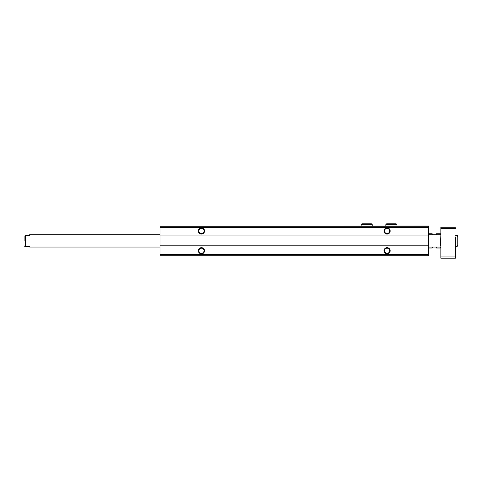 <?xml version="1.0" encoding="UTF-8"?>
<svg xmlns="http://www.w3.org/2000/svg" width="482" height="482" viewBox="0 0 482 482"><rect width="100%" height="100%" fill="white"/><g stroke="black" fill="none" stroke-linecap="round" stroke-linejoin="round"><path stroke-width="0.72" d="M428.486 226.293L160.048 226.293L428.486 226.046L428.486 255.707L160.048 255.707L160.048 254.472L428.486 254.472M160.048 226.293L160.048 235.933L428.486 235.933M198.361 230.986A3.091 3.091 0 0 0 202.994 233.668A3.091 3.091 0 0 0 202.994 228.311A3.091 3.091 0 0 0 198.361 230.986M383.991 230.986A3.091 3.091 0 0 0 388.631 233.668A3.091 3.091 0 0 0 388.631 228.311A3.091 3.091 0 0 0 383.991 230.986M160.048 235.933L160.048 245.82L428.486 245.82M198.361 250.767A3.091 3.091 0 0 0 202.994 253.442A3.091 3.091 0 0 0 202.994 248.085A3.091 3.091 0 0 0 198.361 250.767M383.991 250.767A3.091 3.091 0 0 0 388.631 253.442A3.091 3.091 0 0 0 388.631 248.085A3.091 3.091 0 0 0 383.991 250.767M160.048 245.82L160.048 254.472M384.528 250.767A2.555 2.555 0 0 0 388.359 252.978A2.555 2.555 0 0 0 388.359 248.549A2.555 2.555 0 0 0 384.528 250.767M384.528 230.986A2.555 2.555 0 0 0 388.359 233.204A2.555 2.555 0 0 0 388.359 228.775A2.555 2.555 0 0 0 384.528 230.986M198.897 250.767A2.555 2.555 0 0 0 202.729 252.978A2.555 2.555 0 0 0 202.729 248.549A2.555 2.555 0 0 0 198.897 250.767M198.897 230.986A2.555 2.555 0 0 0 202.729 233.204A2.555 2.555 0 0 0 202.729 228.775A2.555 2.555 0 0 0 198.897 230.986M455.43 227.281L440.843 227.281L440.843 258.177L455.43 258.177L455.43 236.963M24.1 240.873L24.1 235.933M160.048 247.055L29.661 247.055L29.661 246.441L25.335 246.441C23.793 246.441 23.793 246.441 25.335 246.441L25.335 235.312C23.793 235.312 23.793 235.312 25.335 235.312L29.661 235.312L29.661 234.698L160.048 234.698M455.43 244.784L455.43 258.177M440.843 256.942L455.43 256.942M440.843 228.516L455.43 228.516M455.677 244.784L455.677 236.963M428.564 234.698L428.757 233.74L432.167 233.74L432.366 234.698M428.486 234.758L428.757 233.74M428.564 247.055L428.757 248.013L428.564 247.055M432.324 234.457L432.438 234.758M440.765 247.055L440.494 248.013L440.843 247.055L428.486 247.055L428.757 248.013L432.167 248.013L432.366 247.055M436.517 247.055L436.517 248.013L440.494 248.013M440.765 234.698L440.494 233.74L436.517 233.74L436.517 234.698M440.843 246.23L440.494 244.446L440.843 235.523M160.048 227.528L428.486 227.528M455.677 246.441L457.099 246.441L457.099 235.312L457.9 236.12L457.099 235.312L455.677 235.312M385.847 224.624L396.969 224.624L396.168 223.823L386.648 223.823L385.847 224.624L385.847 226.046M361.126 224.624L372.255 224.624L371.447 223.823L361.934 223.823L361.126 224.624L361.126 226.046M24.263 246.441L24.1 245.82L24.263 246.441M440.494 233.74L440.843 234.698L428.486 234.698M457.099 246.441L457.9 245.633L457.099 244.832L457.9 245.633L457.9 236.12L457.099 236.921M457.9 245.633L457.9 236.12M432.426 247.055L432.167 248.013M396.969 226.046L396.969 224.624M387.456 224.624L386.648 223.823M395.367 224.624L396.168 223.823M372.255 226.046L372.255 224.624M366.73 223.823L371.447 223.823L370.646 224.624M362.735 224.624L361.934 223.823"/></g></svg>
